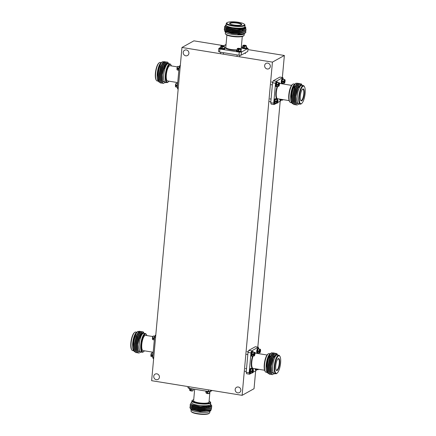 <?xml version="1.0" encoding="UTF-8"?>
<svg xmlns="http://www.w3.org/2000/svg" width="436" height="436" viewBox="0 0 436 436"><rect width="100%" height="100%" fill="white"/><g stroke="black" fill="none" stroke-linecap="round" stroke-linejoin="round"><path stroke-width="0.65" d="M183.213 52.418A3.019 2.807 -119.1 0 0 187.524 55.514A3.019 2.807 -119.1 0 0 187.584 50.467A3.019 2.807 -119.1 0 0 183.213 52.418M235.168 389.473A3.019 2.807 -119.1 0 0 239.478 392.569A3.019 2.807 -119.1 0 0 239.533 387.528A3.019 2.807 -119.1 0 0 235.168 389.473M264.641 65.591A3.019 2.807 -119.1 0 0 268.952 68.686A3.019 2.807 -119.1 0 0 269.012 63.64A3.019 2.807 -119.1 0 0 264.641 65.591M153.739 376.301A3.019 2.807 -119.1 0 0 158.05 379.396A3.019 2.807 -119.1 0 0 158.105 374.355A3.019 2.807 -119.1 0 0 153.739 376.301M242.111 395.332L272.435 62.114L181.959 47.48L151.635 380.693L242.111 395.332L254.041 388.699L255.67 370.818M257.823 347.127L280.206 101.179M282.365 77.488L284.365 55.481L247.948 49.59M272.435 62.114L284.365 55.481M223.766 45.676L193.889 40.842L181.959 47.48M209.95 391.762L209.008 402.117A7.723 1.684 -174.8 0 1 208.593 402.597A7.723 1.684 -174.8 0 1 199.977 402.968A7.723 1.684 -174.8 0 1 193.622 400.717L194.669 389.261M209.1 401.098A9.031 1.967 -174.8 0 1 210.157 401.818A9.031 1.967 -174.8 0 1 209.83 402.793A9.031 1.967 -174.8 0 1 198.854 403.104A9.031 1.967 -174.8 0 1 192.549 400.215A9.031 1.967 -174.8 0 1 192.805 400.041A9.031 1.967 -174.8 0 1 193.715 399.698M210.157 401.818L210.539 402.297A9.467 2.066 -174.8 0 1 210.697 402.733A9.467 2.066 -174.8 0 1 210.196 403.322A9.467 2.066 -174.8 0 1 199.634 403.774A9.467 2.066 -174.8 0 1 191.845 401.022A9.467 2.066 -174.8 0 1 192.085 400.619L192.549 400.215M210.697 402.733L210.55 404.385A9.467 2.066 -174.8 0 1 210.043 404.973A9.467 2.066 -174.8 0 1 199.486 405.425A9.467 2.066 -174.8 0 1 191.698 402.673L191.845 401.022M209.852 411.382L209.732 412.718A9.407 2.049 -174.8 0 1 209.4 413.192A9.407 2.049 -174.8 0 1 209.231 413.301A9.407 2.049 -174.8 0 1 199.884 413.878A9.407 2.049 -174.8 0 1 191.235 411.54A9.407 2.049 -174.8 0 1 190.995 411.012L191.121 409.677M209.4 413.192L208.909 413.546A8.933 1.946 -174.8 0 1 208.746 413.65A8.933 1.946 -174.8 0 1 199.873 414.2A8.933 1.946 -174.8 0 1 191.66 411.976L191.235 411.54M210.861 410.587L209.689 411.513A9.494 2.071 -174.8 0 1 209.46 411.66A9.494 2.071 -174.8 0 1 199.928 412.238A9.494 2.071 -174.8 0 1 191.257 409.835L190.45 408.527L197.17 410.358L205.47 410.783L210.457 409.971L211.558 408.886M211.128 409.611L210.61 410.75L200.08 411.551L190.608 409.093M191.715 402.515A9.494 2.071 5.2 0 0 199.127 405.387A9.494 2.071 5.2 0 0 210.07 404.973A9.494 2.071 5.2 0 0 210.561 404.232M191.72 402.412L190.739 403.191L191.115 404.472L200.347 406.608L210.196 406.003L210.67 405.763L210.931 404.537L210.572 404.128M190.347 406.952L189.829 407.529L190.946 408.614L197.186 410.183L205.487 410.608L210.986 409.54L211.574 408.794L211.318 408.151M189.829 407.529L190.445 408.521L191.726 409.3L197.426 410.717L205.007 411.094L210.457 409.971M190.663 404.101L190.085 404.706L191.202 405.791L197.443 407.36L205.743 407.785L211.242 406.717L211.831 405.976L211.16 404.951M190.085 404.706L191.186 405.971L197.426 407.535L205.727 407.965L211.226 406.892L211.814 406.15L211.166 405.148M190.478 405.54L189.96 406.118L191.072 407.202L197.317 408.772L205.612 409.197L211.117 408.129L211.705 407.388L211.449 406.739M189.96 406.118L191.055 407.377L197.301 408.946L205.596 409.371L210.588 408.559L211.689 407.475M209.967 407.229L208.599 406.668M209.716 407.295L208.255 406.739M190.723 408.701L191.709 409.475L197.41 410.897L204.991 411.268L210.348 410.014M190.854 407.289L191.835 408.069L197.541 409.486L205.122 409.856L210.474 408.603M210.032 407.208L208.915 406.597M190.979 405.878L191.965 406.657L197.666 408.074L205.247 408.445L210.604 407.191M210.811 406.684L210.435 406.025M210.065 406.052L205.394 406.859L197.813 406.488L192.107 405.071L191.115 404.472L192.091 405.246L197.797 406.663L205.378 407.039L210.403 406.047L210.839 405.644M190.57 407.11L191.851 407.889L197.557 409.306L205.138 409.682L210.588 408.559M210.207 407.159L209.176 406.532M190.701 405.698L191.982 406.477L197.682 407.894L205.263 408.27L210.713 407.148M210.621 407.017L210.55 405.949M189.17 386.765L189.022 388.345L187.943 387.768L188.052 386.585M189.022 388.345L208.359 391.474L208.501 389.893M210.67 390.247L210.561 391.43L208.359 391.474M210.561 391.43L212.234 390.498M237.636 22.797A6.093 1.33 -174.8 0 1 241.566 24.721A6.093 1.33 -174.8 0 1 233.707 24.983A6.093 1.33 -174.8 0 1 229.728 23.648A6.093 1.33 -174.8 0 1 231.652 22.541A6.093 1.33 -174.8 0 1 237.636 22.797M241.331 24.863A5.75 1.254 5.2 0 0 241.364 24.748A5.75 1.254 5.2 0 0 237.495 23.195A5.75 1.254 5.2 0 0 229.919 23.708A5.75 1.254 5.2 0 0 229.935 23.827M225.428 32.046L225.303 33.441A9.467 2.066 5.2 0 0 225.461 33.877L225.843 34.357A9.031 1.967 5.2 0 0 231.772 36.379A9.031 1.967 5.2 0 0 243.452 35.959L243.915 35.556A9.467 2.066 5.2 0 0 244.155 35.158L244.28 33.763M225.461 33.877A9.467 2.066 5.2 0 0 231.674 35.992A9.467 2.066 5.2 0 0 243.915 35.556M227.091 22.628L226.6 22.983A9.407 2.049 5.2 0 0 226.268 23.457L226.12 25.108A9.407 2.049 5.2 0 0 232.453 27.648A9.407 2.049 5.2 0 0 244.852 26.814L245.005 25.163A9.407 2.049 5.2 0 0 244.765 24.634L244.34 24.198A8.933 1.946 5.2 0 0 238.552 22.291A8.933 1.946 5.2 0 0 227.091 22.628A8.933 1.946 5.2 0 0 232.797 25.49A8.933 1.946 5.2 0 0 241.637 25.855A8.933 1.946 5.2 0 0 244.34 24.198M226.268 23.457A9.407 2.049 5.2 0 0 232.606 25.997A9.407 2.049 5.2 0 0 245.005 25.163M226.142 24.83A9.494 2.071 5.2 0 0 232.426 27.659A9.494 2.071 5.2 0 0 244.879 26.536M226.148 24.792L225.396 25.392L225.761 26.634L232.159 28.416C237.228 29.07 241.195 29.005 244.051 28.22L245.348 27.299L244.879 26.498M244.765 33.332L244.051 33.948A9.494 2.071 -174.8 0 1 231.816 34.346A9.494 2.071 -174.8 0 1 225.619 32.269L224.725 31.245L224.709 30.438M245.593 31.566L245.844 32.21L245.283 32.94C242.509 34.09 237.931 34.253 231.543 33.425L224.725 31.245M244.994 26.651C246.296 28.618 243.506 29.664 236.623 29.79A10.884 2.371 -174.8 0 0 243.871 29.528C240.596 30.155 236.585 30.16 231.827 29.544L225.586 27.975L224.469 26.89L225.172 26.056M236.623 29.79L231.843 29.365L225.603 27.795L224.486 26.71M245.959 30.891L244.858 31.975L239.871 32.787L231.571 32.362L225.33 30.793L224.213 29.708L224.747 28.956M226.655 28.607L227.096 28.547M245.719 30.155L245.975 30.803L245.386 31.545L239.887 32.613L231.587 32.188L225.347 30.618L224.229 29.534M246.089 29.479L244.988 30.564L239.996 31.381L231.701 30.951L225.456 29.386L224.344 28.296L224.878 27.544M245.833 28.727L246.106 29.392L245.517 30.133L240.013 31.201L231.718 30.776L225.472 29.207L224.36 28.122M242.171 30.04L242.53 30.155M242.547 29.975L242.868 30.084M245.283 32.94A10.884 2.371 5.2 0 0 245.517 32.782A10.884 2.371 5.2 0 0 245.839 32.28A10.884 2.371 5.2 0 0 245.844 32.248M244.558 33.539L243.697 33.975C242.4 34.39 240.465 34.58 237.882 34.542L244.247 33.583L245.517 32.782M243.871 29.528L245.081 29.168L245.86 27.621L245.174 26.83M244.051 28.22L239.795 28.863L232.214 28.493L225.761 26.634M245.081 29.168L239.664 30.275L232.083 29.904L226.382 28.482L225.101 27.702M244.988 30.564L239.538 31.686L231.957 31.31L226.251 29.893L224.971 29.114M244.858 31.975L239.408 33.098L231.827 32.722L226.126 31.305L224.845 30.525M244.247 33.583L237.882 34.542M245.343 27.326L244.803 28.051L239.778 29.043L232.197 28.667L226.491 27.25L225.499 26.443M245.005 29.196L239.647 30.455L232.066 30.079L226.366 28.662L225.379 27.882M244.879 30.607L239.522 31.861L231.941 31.49L226.235 30.073L225.254 29.294M244.749 32.019L239.391 33.272L231.81 32.902L226.11 31.479L225.123 30.705M244.65 33.398L243.697 33.975M246.896 47.818L248.057 48.407L247.779 51.47L241.168 55.149L238.966 55.192L219.63 52.064L218.545 51.486L218.828 48.423L219.908 49.001L219.63 52.064M238.966 55.192L239.244 52.129L241.446 52.08L241.168 55.149M239.244 52.129L219.908 49.001M218.828 48.423L220.12 47.704M223.554 45.796L225.701 44.739M241.331 46.914L242.4 47.088M248.057 48.407L241.446 52.08M177.741 82.595L167.582 80.949A7.723 2.294 -80.8 0 1 166.329 74.709A7.723 2.294 -80.8 0 1 170.051 65.705L177.365 66.888M168.955 81.172A9.031 2.687 -80.8 0 1 168.187 81.995A9.031 2.687 -80.8 0 1 165.903 74.943A9.031 2.687 -80.8 0 1 170.956 64.904A9.031 2.687 -80.8 0 1 171.424 65.923M168.187 81.995L167.713 82.339A9.467 2.812 -80.8 0 1 166.857 82.6A9.467 2.812 -80.8 0 1 165.32 74.948A9.467 2.812 -80.8 0 1 169.882 63.912A9.467 2.812 -80.8 0 1 170.612 64.424L170.956 64.904M166.857 82.6L165.255 82.339A9.467 2.812 -80.8 0 1 163.718 74.692A9.494 2.823 99.2 0 0 165.467 82.371M158.263 81.145L157.183 80.971A9.407 2.796 -80.8 0 1 156.328 80.262A9.407 2.796 -80.8 0 1 155.652 73.373A9.407 2.796 -80.8 0 1 159.156 62.806A9.407 2.796 -80.8 0 1 160.186 62.403L161.266 62.577M156.328 80.262L156.039 79.766A8.933 2.654 -80.8 0 1 155.396 73.221A8.933 2.654 -80.8 0 1 158.72 63.187L159.156 62.806M159.249 82.23L157.974 80.709A9.494 2.823 -80.8 0 1 157.227 73.646A9.494 2.823 -80.8 0 1 160.857 62.904L159.195 66.463L157.805 73.848L158.295 80.186L158.742 81.167M158.535 81.576L157.63 73.864C158.17 68.697 159.282 65.024 160.977 62.855M167.168 62.032L166.443 62.19L165.375 63.307L162.241 74.725L162.628 81.107L165.271 82.775L165.729 82.415M161.336 62.833L162.219 61.819L161.058 62.953L158.846 69.351A10.884 3.237 99.2 0 1 161.336 62.833C159.783 65.509 158.786 69.286 158.361 74.153L158.873 81.091L160.421 82.993L161.048 82.927M158.846 69.351L158.186 74.125L158.606 80.747L160.334 82.976M166.508 62.152L165.222 62.01L162.633 66.517L161.091 74.594L161.609 81.532L163.157 83.44L164.17 83.167M165.865 61.825L165.053 61.983L164.034 63.051L162.459 66.49L160.922 74.567L161.342 81.189L163.069 83.423M165.14 61.934L163.854 61.787L161.266 66.294L159.723 74.376L160.241 81.309L161.789 83.216L162.415 83.145M164.497 61.607L163.685 61.759L162.666 62.828L161.091 66.267L159.554 74.349L159.974 80.965L161.702 83.2M166.443 62.19A10.884 3.237 -80.8 0 1 167.195 62.037A10.884 3.237 -80.8 0 1 168.105 62.735A10.884 3.237 -80.8 0 1 168.154 62.811M168.492 63.689A9.494 2.823 99.2 0 0 163.707 74.698A9.467 2.812 -80.8 0 1 168.28 63.651L169.882 63.912M168.748 63.727L166.726 63.645C165.822 64.566 165.004 66.234 164.285 68.643L166.258 63.291L168.192 62.877L168.416 63.302M162.219 61.819L163.723 61.738M164.192 62.822L163.658 62.424M162.786 62.653L160.562 66.686L159.173 74.066L159.663 80.404L160.11 81.39M164.154 62.877L161.93 66.904L160.541 74.289L161.031 80.627L161.478 81.608M165.522 63.095L163.298 67.128L161.909 74.507L162.399 80.851L162.933 81.963M167.62 63.062L167.021 63.231L164.285 68.643M161.058 62.953L159.369 66.49L157.979 73.875L158.606 80.747M164.263 62.73L163.745 62.435M162.666 62.828L160.737 66.713L159.347 74.093L159.974 80.965M164.034 63.051L162.105 66.931L160.715 74.316L161.342 81.189M165.375 63.307L163.473 67.155L162.083 74.54L162.628 81.107M180.106 67.814L179.098 67.651L179.812 65.645L180.297 65.722M179.098 67.651L177.283 87.587L178.291 87.75M178.177 89.048L177.692 88.971L177.283 87.587M180.33 65.356L179.812 65.645M153.2 352.233L143.046 350.588A7.723 2.294 -80.8 0 1 141.787 344.347A7.723 2.294 -80.8 0 1 145.51 335.339L152.829 336.527M144.42 350.811A9.031 2.687 -80.8 0 1 143.651 351.634A9.031 2.687 -80.8 0 1 141.368 344.582A9.031 2.687 -80.8 0 1 146.414 334.537A9.031 2.687 -80.8 0 1 146.883 335.562M143.651 351.634L143.172 351.977A9.467 2.812 -80.8 0 1 142.321 352.233A9.467 2.812 -80.8 0 1 140.779 344.587A9.467 2.812 -80.8 0 1 145.341 333.551A9.467 2.812 -80.8 0 1 146.071 334.063L146.414 334.537M142.321 352.233L140.719 351.977A9.467 2.812 -80.8 0 1 139.182 344.331A9.467 2.812 -80.8 0 1 143.744 333.289L145.341 333.551M133.721 350.784L132.642 350.609A9.407 2.796 -80.8 0 1 131.792 349.901A9.407 2.796 -80.8 0 1 131.111 343.012A9.407 2.796 -80.8 0 1 134.615 332.445A9.407 2.796 -80.8 0 1 135.645 332.041L136.724 332.216M131.792 349.901L131.503 349.405A8.933 2.654 -80.8 0 1 130.86 342.86A8.933 2.654 -80.8 0 1 134.184 332.826L134.615 332.445M134.708 351.863L133.438 350.348A9.494 2.823 -80.8 0 1 132.686 343.285A9.494 2.823 -80.8 0 1 136.315 332.537L134.659 336.102L133.269 343.481L133.754 349.825L134.201 350.806M133.999 351.214L133.094 343.503C133.629 338.336 134.746 334.663 136.435 332.494M143.951 333.322A9.494 2.823 99.2 0 0 139.171 344.336A9.494 2.823 99.2 0 0 140.932 352.01M142.632 331.671L141.902 331.829L140.839 332.94L137.7 344.364L138.087 350.746L140.735 352.413L141.188 352.054M136.8 332.472L137.678 331.453L136.523 332.592L134.31 338.99A10.884 3.237 99.2 0 1 136.8 332.472C135.242 335.148 134.25 338.919 133.819 343.791L134.337 350.729L135.879 352.631L136.506 352.566M134.31 338.99L133.65 343.764L134.07 350.381L135.798 352.615M141.972 331.791L140.686 331.649L138.092 336.156L136.555 344.233L137.073 351.171L138.615 353.073L139.629 352.806M141.324 331.464L140.512 331.622L139.493 332.684L137.923 336.123L136.386 344.206L136.806 350.827L138.534 353.056M140.605 331.567L139.318 331.425L136.724 335.933L135.187 344.009L135.705 350.947L137.247 352.855L137.874 352.784M139.956 331.246L139.144 331.398L138.125 332.466L136.555 335.905L135.018 343.982L135.438 350.604L137.166 352.838M141.902 331.829A10.884 3.237 -80.8 0 1 142.654 331.676A10.884 3.237 -80.8 0 1 143.564 332.368A10.884 3.237 -80.8 0 1 143.613 332.45M144.212 333.366L142.19 333.284C141.28 334.205 140.468 335.873 139.743 338.282L141.716 332.93L143.657 332.51L143.875 332.94M137.678 331.453L139.182 331.376M139.656 332.461L139.122 332.063M138.245 332.292L136.027 336.32L134.637 343.704L135.122 350.043L135.569 351.024M139.613 332.515L137.394 336.543L136.005 343.928L136.49 350.266L136.937 351.247M140.986 332.733L138.762 336.766L137.373 344.146L137.858 350.484L138.392 351.601M143.079 332.701L142.479 332.87L139.743 338.282M136.523 332.592L134.828 336.129L133.438 343.514L134.07 350.381M139.722 332.368L139.209 332.074M138.125 332.466L136.196 336.352L134.806 343.732L135.438 350.604M139.493 332.684L137.563 336.57L136.174 343.955L136.806 350.827M140.839 332.94L138.931 336.794L137.542 344.173L138.087 350.746M155.57 337.453L154.562 337.29L155.276 335.284L155.761 335.36M154.562 337.29L152.747 357.226L153.755 357.389M153.636 358.686L153.15 358.61L152.747 357.226M155.794 334.995L155.276 335.284M193.6 389.086A2.398 0.523 -174.8 0 1 190.886 389.119A2.398 0.523 -174.8 0 1 189.093 388.443L189.104 388.362M193.295 389.157L193.181 390.427A1.853 0.403 -174.8 0 1 193.083 390.542A1.853 0.403 -174.8 0 1 191.077 390.64L191.159 389.702A1.853 0.403 5.2 0 1 190.516 389.599L190.527 390.858L191.082 390.547M189.611 388.825L189.496 390.089A1.853 0.403 -174.8 0 0 190.428 390.531L190.527 390.858M191.077 390.64L191.175 390.961L191.077 390.64M154.279 340.353A2.398 0.714 -80.8 0 1 154.142 337.938A2.398 0.714 -80.8 0 1 155.047 335.769A2.398 0.714 -80.8 0 1 155.112 335.742M153.123 339.649A1.853 0.55 -80.8 0 1 152.992 339.677A1.853 0.55 -80.8 0 1 152.671 338.505L153.576 338.652A1.853 0.55 99.2 0 1 153.636 337.987L152.731 337.84A1.853 0.55 -80.8 0 1 153.45 336.047A1.853 0.55 -80.8 0 1 153.581 336.02C153.096 335.878 152.725 336.45 152.453 337.726M152.42 338.369L153.227 337.922M210.299 391.435L210.288 391.533A2.398 0.523 -174.8 0 1 210.163 391.681A2.398 0.523 -174.8 0 1 207.482 391.795A2.398 0.523 -174.8 0 1 205.509 391.097L205.514 391.016M209.711 391.817L209.596 393.081A1.853 0.403 -174.8 0 1 209.498 393.196A1.853 0.403 -174.8 0 1 207.492 393.294L207.574 392.362A1.853 0.403 5.2 0 1 206.931 392.258L206.942 393.512L207.498 393.207M206.026 391.479L205.912 392.749A1.853 0.403 -174.8 0 0 206.844 393.19L206.942 393.512M207.492 393.294L207.59 393.615L207.492 393.294M152.774 357.318A2.398 0.714 -80.8 0 1 152.518 355.52A2.398 0.714 -80.8 0 1 153.112 353.182M151.581 356.577A1.853 0.55 -80.8 0 1 151.45 356.604A1.853 0.55 -80.8 0 1 151.129 355.433L152.033 355.58A1.853 0.55 99.2 0 1 152.093 354.915L151.188 354.768A1.853 0.55 -80.8 0 1 151.908 352.975A1.853 0.55 -80.8 0 1 152.044 352.947C151.559 352.806 151.183 353.378 150.916 354.653M150.878 355.296L151.684 354.85M220.676 47.48A2.398 0.523 5.2 0 0 220.229 47.617A2.398 0.523 5.2 0 0 220.098 47.764L220.038 48.429A2.398 0.523 5.2 0 0 222.011 49.126A2.398 0.523 5.2 0 0 224.687 49.012A2.398 0.523 5.2 0 0 224.818 48.865L224.878 48.2A2.398 0.523 5.2 0 0 224.36 47.818M220.098 47.764A2.398 0.523 5.2 0 0 222.071 48.461A2.398 0.523 5.2 0 0 224.753 48.347A2.398 0.523 5.2 0 0 224.878 48.2M222.545 46.281A1.439 0.316 5.2 0 0 224.028 46.2A1.439 0.316 5.2 0 0 223.445 45.785L222.545 46.281L222.284 47.693A1.853 0.403 -174.8 0 1 221.641 47.589L221.897 46.178L222.796 45.676L222.889 46.091M221.897 46.178A1.439 0.316 5.2 0 1 221.314 45.764A1.439 0.316 5.2 0 1 222.796 45.676L222.9 46.003M220.889 46.096A1.853 0.403 5.2 0 0 220.79 46.216L220.643 47.813A1.853 0.403 5.2 0 0 222.169 48.352A1.853 0.403 5.2 0 0 224.235 48.265A1.853 0.403 5.2 0 0 224.333 48.151L224.48 46.548A1.853 0.403 5.2 0 1 224.377 46.663A1.853 0.403 5.2 0 1 222.371 46.761M223.445 45.785L223.543 46.107M222.333 47.202L221.641 47.589M177.31 87.68A2.398 0.714 -80.8 0 1 177.06 85.881A2.398 0.714 -80.8 0 1 177.654 83.549M176.122 86.938A1.853 0.55 -80.8 0 1 175.991 86.966A1.853 0.55 -80.8 0 1 175.67 85.799L176.575 85.941A1.853 0.55 99.2 0 1 176.635 85.276L175.73 85.129A1.853 0.55 -80.8 0 1 176.449 83.336A1.853 0.55 -80.8 0 1 176.58 83.309C176.095 83.167 175.719 83.739 175.452 85.02M175.414 85.658L176.22 85.211M226.05 44.412A2.398 0.523 5.2 0 0 225.837 44.494A2.398 0.523 5.2 0 0 225.712 44.641L225.652 45.311A2.398 0.523 5.2 0 0 225.941 45.595M225.712 44.641A2.398 0.523 5.2 0 0 226.006 44.93M237.091 50.135A2.398 0.523 5.2 0 0 236.639 50.271A2.398 0.523 5.2 0 0 236.514 50.418L236.454 51.083A2.398 0.523 5.2 0 0 238.427 51.786A2.398 0.523 5.2 0 0 241.103 51.666A2.398 0.523 5.2 0 0 241.233 51.519L241.293 50.854A2.398 0.523 5.2 0 0 240.776 50.472M236.514 50.418A2.398 0.523 5.2 0 0 238.487 51.116A2.398 0.523 5.2 0 0 241.163 51.001A2.398 0.523 5.2 0 0 241.293 50.854M238.955 48.941A1.439 0.316 5.2 0 0 240.443 48.854A1.439 0.316 5.2 0 0 239.86 48.44L238.955 48.941L238.699 50.347A1.853 0.403 -174.8 0 1 238.056 50.244L238.312 48.837L239.211 48.336L239.304 48.745M238.312 48.837A1.439 0.316 5.2 0 1 237.729 48.418A1.439 0.316 5.2 0 1 239.211 48.336L239.31 48.658M237.304 48.756A1.853 0.403 5.2 0 0 237.206 48.87L237.059 50.467A1.853 0.403 5.2 0 0 238.585 51.007A1.853 0.403 5.2 0 0 240.65 50.919A1.853 0.403 5.2 0 0 240.748 50.805L240.89 49.203A1.853 0.403 5.2 0 1 240.792 49.317A1.853 0.403 5.2 0 1 238.786 49.415M239.86 48.44L239.958 48.761M238.743 49.862L238.056 50.244M242.705 47.017A2.398 0.523 5.2 0 0 242.253 47.148A2.398 0.523 5.2 0 0 242.127 47.301L242.067 47.965A2.398 0.523 5.2 0 0 244.04 48.663A2.398 0.523 5.2 0 0 246.716 48.549A2.398 0.523 5.2 0 0 246.847 48.401L246.907 47.731A2.398 0.523 5.2 0 0 246.389 47.35M242.127 47.301A2.398 0.523 5.2 0 0 244.1 47.998A2.398 0.523 5.2 0 0 246.776 47.884A2.398 0.523 5.2 0 0 246.907 47.731M244.569 45.818A1.439 0.316 5.2 0 0 246.057 45.736A1.439 0.316 5.2 0 0 245.473 45.317L244.569 45.818L244.313 47.23A1.853 0.403 -174.8 0 1 243.67 47.121L243.926 45.715L244.825 45.213L244.918 45.627M243.926 45.715A1.439 0.316 5.2 0 1 243.343 45.295A1.439 0.316 5.2 0 1 244.825 45.213L244.923 45.54M242.917 45.633A1.853 0.403 5.2 0 0 242.819 45.747L242.672 47.35A1.853 0.403 5.2 0 0 244.198 47.889A1.853 0.403 5.2 0 0 246.258 47.797A1.853 0.403 5.2 0 0 246.362 47.682L246.504 46.085A1.853 0.403 5.2 0 1 246.405 46.2A1.853 0.403 5.2 0 1 244.4 46.292M245.473 45.317L245.572 45.644M244.356 46.739L243.67 47.121M178.82 70.714A2.398 0.714 -80.8 0 1 178.678 68.305A2.398 0.714 -80.8 0 1 179.588 66.13A2.398 0.714 -80.8 0 1 179.654 66.103M177.659 70.011A1.853 0.55 -80.8 0 1 177.528 70.038A1.853 0.55 -80.8 0 1 177.207 68.872L178.111 69.013A1.853 0.55 99.2 0 1 178.171 68.348L177.267 68.201A1.853 0.55 -80.8 0 1 177.992 66.408A1.853 0.55 -80.8 0 1 178.122 66.381C177.637 66.239 177.261 66.812 176.994 68.092M176.956 68.73L177.763 68.283M283.449 79.396A2.398 0.714 99.2 0 0 283.084 78.78L282.441 78.676A2.398 0.714 99.2 0 0 282.272 78.714A2.398 0.714 99.2 0 0 281.313 81.205A2.398 0.714 99.2 0 0 281.672 83.412L282.321 83.516A2.398 0.714 99.2 0 0 282.49 83.483A2.398 0.714 99.2 0 0 282.855 83.047M283.084 78.78A2.398 0.714 99.2 0 0 282.915 78.818A2.398 0.714 99.2 0 0 281.961 81.309A2.398 0.714 99.2 0 0 282.321 83.516M283.673 81.39L282.735 81.914A1.853 0.55 -80.8 0 1 282.795 81.249L284.223 81.379L285.122 80.878L284.872 80.742M283.7 81.39A1.853 0.55 99.2 0 1 284.419 79.603A1.853 0.55 99.2 0 1 284.55 79.57L282.997 79.319A1.853 0.55 99.2 0 0 282.866 79.352A1.853 0.55 99.2 0 0 282.13 81.27A1.853 0.55 99.2 0 0 282.408 82.976L283.956 83.227A1.853 0.55 99.2 0 0 284.092 83.2M282.735 81.914L284.163 82.044L285.062 81.543L284.316 81.325M284.163 82.044A1.439 0.431 99.2 0 0 284.517 82.862A1.439 0.431 99.2 0 0 285.062 81.543L284.812 81.407M277.836 82.513A2.398 0.714 99.2 0 0 277.476 81.903L276.827 81.794A2.398 0.714 99.2 0 0 276.658 81.832A2.398 0.714 99.2 0 0 275.699 84.322A2.398 0.714 99.2 0 0 276.059 86.535L276.707 86.639A2.398 0.714 99.2 0 0 276.876 86.601A2.398 0.714 99.2 0 0 277.242 86.17M277.476 81.903A2.398 0.714 99.2 0 0 277.301 81.935A2.398 0.714 99.2 0 0 276.348 84.431A2.398 0.714 99.2 0 0 276.707 86.639M278.064 84.508L277.122 85.031A1.853 0.55 -80.8 0 1 277.182 84.366L278.609 84.502L279.509 84.001L279.258 83.859M278.086 84.513A1.853 0.55 99.2 0 1 278.806 82.72A1.853 0.55 99.2 0 1 278.936 82.693L277.389 82.442A1.853 0.55 99.2 0 0 277.252 82.469A1.853 0.55 99.2 0 0 276.517 84.393A1.853 0.55 99.2 0 0 276.795 86.099L278.348 86.35A1.853 0.55 99.2 0 0 278.479 86.323M277.122 85.031L278.55 85.167L279.449 84.666L278.702 84.448M278.55 85.167A1.439 0.431 99.2 0 0 278.904 85.985A1.439 0.431 99.2 0 0 279.449 84.666L279.198 84.529M279.716 99.092A2.398 0.714 99.2 0 0 280.135 100.34L280.779 100.444A2.398 0.714 99.2 0 0 280.953 100.411A2.398 0.714 99.2 0 0 281.313 99.975M280.359 99.195A2.398 0.714 99.2 0 0 280.779 100.444M280.561 99.228A1.853 0.55 99.2 0 0 280.866 99.904L282.419 100.155A1.853 0.55 99.2 0 0 282.55 100.127M276.293 99.441A2.398 0.714 99.2 0 0 275.934 98.83L275.285 98.721A2.398 0.714 99.2 0 0 275.116 98.759A2.398 0.714 99.2 0 0 274.162 101.25A2.398 0.714 99.2 0 0 274.522 103.463L275.165 103.566A2.398 0.714 99.2 0 0 275.339 103.528A2.398 0.714 99.2 0 0 275.705 103.098M275.934 98.83A2.398 0.714 99.2 0 0 275.765 98.863A2.398 0.714 99.2 0 0 274.805 101.354A2.398 0.714 99.2 0 0 275.165 103.566M276.522 101.435L275.579 101.959A1.853 0.55 -80.8 0 1 275.639 101.294L277.067 101.43L277.972 100.929L277.716 100.787M276.544 101.441A1.853 0.55 99.2 0 1 277.263 99.648A1.853 0.55 99.2 0 1 277.394 99.621L275.846 99.37A1.853 0.55 99.2 0 0 275.716 99.397A1.853 0.55 99.2 0 0 274.974 101.321A1.853 0.55 99.2 0 0 275.252 103.027L276.805 103.278A1.853 0.55 99.2 0 0 276.936 103.245M275.579 101.959L277.007 102.095L277.906 101.593L277.165 101.375M277.007 102.095A1.439 0.431 99.2 0 0 277.361 102.912A1.439 0.431 99.2 0 0 277.906 101.593L277.656 101.457M255.174 368.731A2.398 0.714 99.2 0 0 255.594 369.979L256.243 370.082A2.398 0.714 99.2 0 0 256.412 370.044A2.398 0.714 99.2 0 0 256.777 369.614M255.823 368.834A2.398 0.714 99.2 0 0 256.243 370.082M256.019 368.867A1.853 0.55 99.2 0 0 256.33 369.543L257.878 369.793A1.853 0.55 99.2 0 0 258.008 369.766M251.757 369.079A2.398 0.714 99.2 0 0 251.392 368.464L250.749 368.36A2.398 0.714 99.2 0 0 250.575 368.398A2.398 0.714 99.2 0 0 249.621 370.889A2.398 0.714 99.2 0 0 249.981 373.102L250.629 373.205A2.398 0.714 99.2 0 0 250.798 373.167A2.398 0.714 99.2 0 0 251.163 372.736M251.392 368.464A2.398 0.714 99.2 0 0 251.223 368.502A2.398 0.714 99.2 0 0 250.269 370.992A2.398 0.714 99.2 0 0 250.629 373.205M251.981 371.074L251.038 371.597A1.853 0.55 -80.8 0 1 251.103 370.932L252.531 371.063L253.43 370.567L253.18 370.426M252.008 371.08A1.853 0.55 99.2 0 1 252.727 369.287A1.853 0.55 99.2 0 1 252.858 369.259L251.305 369.009A1.853 0.55 99.2 0 0 251.174 369.036A1.853 0.55 99.2 0 0 250.438 370.96A1.853 0.55 99.2 0 0 250.716 372.66L252.264 372.911A1.853 0.55 99.2 0 0 252.4 372.884M251.038 371.597L252.471 371.734L253.37 371.232L252.624 371.014M252.471 371.734A1.439 0.431 99.2 0 0 252.82 372.546A1.439 0.431 99.2 0 0 253.37 371.232L253.12 371.091M258.908 349.034A2.398 0.714 99.2 0 0 258.548 348.418L257.899 348.315A2.398 0.714 99.2 0 0 257.731 348.348A2.398 0.714 99.2 0 0 256.777 350.844A2.398 0.714 99.2 0 0 257.136 353.051L257.78 353.155A2.398 0.714 99.2 0 0 257.954 353.122A2.398 0.714 99.2 0 0 258.319 352.686L258.259 353.58M258.548 348.418A2.398 0.714 99.2 0 0 258.379 348.457A2.398 0.714 99.2 0 0 257.42 350.947A2.398 0.714 99.2 0 0 257.78 353.155M258.194 351.552L259.098 351.699A1.853 0.55 99.2 0 0 259.42 352.866L257.867 352.615A1.853 0.55 99.2 0 1 257.589 350.909A1.853 0.55 99.2 0 1 258.33 348.985A1.853 0.55 99.2 0 1 258.461 348.958L260.009 349.209A1.853 0.55 99.2 0 0 259.878 349.236A1.853 0.55 99.2 0 0 259.158 351.029L258.194 351.552A1.853 0.55 -80.8 0 1 258.254 350.882L259.682 351.018L260.586 350.517L260.33 350.381M259.098 351.699L260.521 351.182L259.78 350.964M259.622 351.683A1.439 0.431 99.2 0 0 259.976 352.501A1.439 0.431 99.2 0 0 260.521 351.182L260.27 351.045M253.294 352.152A2.398 0.714 99.2 0 0 252.935 351.536L252.286 351.432A2.398 0.714 99.2 0 0 252.117 351.471A2.398 0.714 99.2 0 0 251.163 353.961A2.398 0.714 99.2 0 0 251.523 356.174L252.166 356.277A2.398 0.714 99.2 0 0 252.34 356.239A2.398 0.714 99.2 0 0 252.706 355.809M252.935 351.536A2.398 0.714 99.2 0 0 252.766 351.574A2.398 0.714 99.2 0 0 251.806 354.065A2.398 0.714 99.2 0 0 252.166 356.277M252.58 354.67L253.485 354.817A1.853 0.55 99.2 0 0 253.806 355.989L252.253 355.732A1.853 0.55 99.2 0 1 251.975 354.032A1.853 0.55 99.2 0 1 252.717 352.108A1.853 0.55 99.2 0 1 252.847 352.081L254.401 352.332A1.853 0.55 99.2 0 0 254.264 352.359A1.853 0.55 99.2 0 0 253.545 354.152L252.58 354.67A1.853 0.55 -80.8 0 1 252.64 354.005L254.068 354.141L254.973 353.64L254.717 353.498M253.485 354.817L254.913 354.305L254.166 354.087M254.008 354.806A1.439 0.431 99.2 0 0 254.362 355.623A1.439 0.431 99.2 0 0 254.913 354.305L254.657 354.168M300.3 96.007A6.093 1.815 -80.8 0 1 302.633 89.108A6.093 1.815 -80.8 0 1 304.23 93.822A6.093 1.815 -80.8 0 1 302.758 99.544A6.093 1.815 -80.8 0 1 300.78 100.542A6.093 1.815 -80.8 0 1 300.3 96.007M300.666 100.335A5.75 1.711 99.2 0 0 301.02 100.536A5.75 1.711 99.2 0 0 303.788 93.833A5.75 1.711 99.2 0 0 302.851 89.189A5.75 1.711 99.2 0 0 302.453 89.271M292.861 103.91L292.06 103.223L291.144 95.473L292.529 88.372L294.829 84.11L293.679 83.941A9.467 2.812 99.2 0 0 292.829 84.197L292.349 84.54A9.031 2.687 99.2 0 0 288.812 94.83A9.031 2.687 99.2 0 0 289.586 101.637L289.929 102.111A9.467 2.812 99.2 0 0 290.659 102.624L291.788 102.809M292.829 84.197A9.467 2.812 99.2 0 0 289.117 94.977A9.467 2.812 99.2 0 0 289.929 102.111M304.497 86.769L304.208 86.274A9.407 2.796 99.2 0 0 303.358 85.565L301.756 85.309A9.407 2.796 99.2 0 0 297.221 96.274A9.407 2.796 99.2 0 0 298.753 103.877L300.355 104.133A9.407 2.796 99.2 0 0 301.385 103.73L301.816 103.348A8.933 2.654 99.2 0 0 305.14 93.315A8.933 2.654 99.2 0 0 304.497 86.769A8.933 2.654 99.2 0 0 301.587 88.045A8.933 2.654 99.2 0 0 299.385 96.514A8.933 2.654 99.2 0 0 301.816 103.348M303.358 85.565A9.407 2.796 99.2 0 0 298.824 96.536A9.407 2.796 99.2 0 0 300.355 104.133M302.132 85.369A9.494 2.823 99.2 0 0 297.194 96.291A9.494 2.823 99.2 0 0 299.129 103.937M302.279 85.391L301.292 84.698C300.469 84.72 299.619 85.669 298.753 87.538L301.81 84.666L301.587 84.328A10.884 3.237 -80.8 0 0 301.014 83.756L298.911 84.949L295.788 96.323L296.175 102.673L298.807 104.335L299.276 103.959M292.06 103.223L291.461 102.307A9.494 2.823 -80.8 0 1 290.714 95.244A9.494 2.823 -80.8 0 1 294.344 84.497L295.101 83.93M296.627 105.027L294.905 102.798L294.48 96.176L296.017 88.094L297.592 84.655L298.611 83.592L299.423 83.434M297.793 104.733L296.714 105.043L295.172 103.141L294.654 96.203L296.191 88.121L298.78 83.619L300.088 83.777M293.891 104.586L292.169 102.351L291.744 95.735L293.265 87.712A10.884 3.237 99.2 0 1 295.739 83.385A10.884 3.237 99.2 0 1 296.022 83.189L297.303 83.331M294.605 104.531L293.978 104.602L292.436 102.7L291.918 95.762C292.589 89.233 293.957 85.042 296.022 83.189M295.259 104.809L293.537 102.574L293.112 95.953L294.649 87.876L296.224 84.437L297.243 83.369L298.055 83.211M295.973 104.754L295.346 104.825L293.804 102.918L293.286 95.98L294.823 87.903L297.412 83.396L298.704 83.538M295.739 83.385L294.714 84.421L293.265 87.712M301.81 84.666L301.99 85.004M294.589 87.015A9.031 2.687 99.2 0 0 294.267 85.609M294.153 87.783A7.723 2.294 99.2 0 0 293.848 86.584M296.175 102.673L295.641 96.143L297.03 88.764L298.911 84.949M294.905 102.798L294.273 95.925L295.663 88.541L297.592 84.655M293.537 102.574L292.905 95.702L294.295 88.317L296.224 84.437M292.169 102.351L291.537 95.479L292.927 88.099L294.714 84.421M298.753 87.538L300.578 84.84L301.32 84.698M296.513 103.599L295.957 102.455L295.466 96.116L296.856 88.737L299.091 84.698M295.036 103.218L294.589 102.237L294.098 95.898L295.488 88.513L297.712 84.486M293.668 102.994L293.221 102.013L292.73 95.675L294.12 88.29L296.344 84.262M292.3 102.776L291.853 101.79L291.362 95.451L292.752 88.072L295.041 83.995M276.522 103.228L274.113 104.569L271.143 104.09L270.734 102.705L272.549 82.769L273.263 80.764L279.874 77.085L282.85 77.57L283.226 78.862M282.882 83.053L282.8 83.946M277.639 102.607L280.724 100.89L280.888 100.438M270.734 102.705L273.704 103.19L274.113 104.569M273.704 103.19L275.519 83.249L272.549 82.769M273.263 80.764L276.233 81.243L275.519 83.249M276.233 81.243L282.85 77.57M293.657 87.102A7.074 2.104 -80.8 0 1 293.848 87.734M275.759 365.646A6.093 1.815 -80.8 0 1 278.092 358.746A6.093 1.815 -80.8 0 1 279.689 363.461A6.093 1.815 -80.8 0 1 278.217 369.183A6.093 1.815 -80.8 0 1 276.244 370.18A6.093 1.815 -80.8 0 1 275.759 365.646M276.124 369.968A5.75 1.711 99.2 0 0 276.479 370.175A5.75 1.711 99.2 0 0 279.247 363.471A5.75 1.711 99.2 0 0 278.315 358.828A5.75 1.711 99.2 0 0 277.912 358.91M270.271 353.76L269.143 353.58A9.467 2.812 99.2 0 0 268.287 353.836L267.813 354.179A9.031 2.687 99.2 0 0 264.271 364.469A9.031 2.687 99.2 0 0 265.044 371.276L265.388 371.75A9.467 2.812 99.2 0 0 266.118 372.262L267.252 372.448M268.287 353.836A9.467 2.812 99.2 0 0 264.581 364.616A9.467 2.812 99.2 0 0 265.388 371.75M279.961 356.408L279.672 355.912A9.407 2.796 99.2 0 0 278.817 355.204L277.22 354.942A9.407 2.796 99.2 0 0 272.685 365.913A9.407 2.796 99.2 0 0 274.211 373.516L275.814 373.772A9.407 2.796 99.2 0 0 276.844 373.369L277.28 372.987A8.933 2.654 99.2 0 0 280.604 362.954A8.933 2.654 99.2 0 0 279.961 356.408A8.933 2.654 99.2 0 0 277.051 357.683A8.933 2.654 99.2 0 0 274.849 366.153A8.933 2.654 99.2 0 0 277.28 372.987M278.817 355.204A9.407 2.796 99.2 0 0 274.288 366.175A9.407 2.796 99.2 0 0 275.814 373.772M277.59 355.002A9.494 2.823 99.2 0 0 272.658 365.929A9.494 2.823 99.2 0 0 274.587 373.576M277.737 355.029L276.751 354.332C275.928 354.359 275.083 355.307 274.217 357.177L277.269 354.305L277.051 353.967A10.884 3.237 -80.8 0 0 276.479 353.389L274.369 354.588L271.247 365.962L271.633 372.306L274.271 373.974L274.735 373.598M268.32 373.548L266.925 371.946A9.494 2.823 -80.8 0 1 266.173 364.883A9.494 2.823 -80.8 0 1 269.802 354.136L270.56 353.563M267.519 372.862L266.609 365.112L267.987 358.011L270.287 353.749M272.091 374.666L270.364 372.431L269.944 365.815L271.481 357.733L273.05 354.294L274.07 353.225L274.882 353.073M273.258 374.371L272.173 374.682L270.631 372.78L270.113 365.842L271.65 357.76L274.244 353.253L275.547 353.416M269.355 374.224L267.628 371.99L267.208 365.368L268.723 357.346A10.884 3.237 99.2 0 1 271.203 353.018A10.884 3.237 99.2 0 1 271.486 352.828L272.767 352.969M270.064 374.17L269.437 374.241L267.895 372.333L267.377 365.401C268.053 358.872 269.421 354.681 271.486 352.828M270.723 374.442L268.996 372.213L268.576 365.591L270.113 357.509L271.683 354.076L272.702 353.007L273.514 352.849M271.432 374.393L270.805 374.464L269.263 372.557L268.745 365.619L270.282 357.542L272.876 353.035L274.162 353.176M271.203 353.018L270.173 354.059L268.723 357.346M277.269 354.305L277.449 354.642M270.053 356.653A9.031 2.687 99.2 0 0 269.726 355.247M269.617 357.422A7.723 2.294 99.2 0 0 269.312 356.217M271.633 372.306L271.099 365.782L272.489 358.397L274.369 354.588M270.364 372.431L269.731 365.559L271.121 358.179L273.05 354.294M268.996 372.213L268.363 365.341L269.753 357.956L271.683 354.076M267.628 371.99L266.995 365.117L268.385 357.738L270.173 354.059M274.217 357.177L276.037 354.473L276.778 354.332M271.971 373.238L271.415 372.093L270.93 365.755L272.32 358.37L274.549 354.337M270.494 372.856L270.048 371.87L269.562 365.532L270.952 358.152L273.17 354.119M269.126 372.633L268.68 371.652L268.195 365.313L269.584 357.929L271.802 353.901M267.759 372.409L267.312 371.428L266.827 365.09L268.216 357.711L270.5 353.634M251.981 372.867L249.572 374.208L246.602 373.728L246.193 372.344L248.008 352.408L248.722 350.402L255.338 346.724L258.308 347.203L258.69 348.495M253.103 372.246L256.188 370.529L256.346 370.077M246.193 372.344L249.169 372.824L249.572 374.208M249.169 372.824L250.983 352.888L248.008 352.408M248.722 350.402L251.697 350.882L250.983 352.888M251.697 350.882L258.308 347.203M269.116 356.741A7.074 2.104 -80.8 0 1 269.312 357.373M226.9 35.076L225.783 47.377A7.723 1.684 5.2 0 0 230.982 49.459A7.723 1.684 5.2 0 0 237.113 49.878M240.895 49.164A7.723 1.684 5.2 0 0 241.163 48.778L242.285 36.477M241.179 48.603A8.071 1.76 -174.8 0 1 240.841 49.748M236.579 50.314A8.071 1.76 -174.8 0 1 230.84 49.862A8.071 1.76 -174.8 0 1 225.799 47.208M192.658 390.879A1.439 0.316 -174.8 0 1 191.175 390.961M209.073 393.534A1.439 0.316 -174.8 0 1 207.59 393.615M222.829 45.671L221.079 45.802L220.79 46.216A1.853 0.403 5.2 0 0 221.722 46.657M239.244 48.325L237.489 48.456L237.206 48.87A1.853 0.403 5.2 0 0 238.138 49.312M244.852 45.208L243.103 45.339L242.819 45.747A1.853 0.403 5.2 0 0 243.751 46.189M285.122 80.878A1.439 0.431 99.2 0 0 284.768 80.061A1.439 0.431 99.2 0 0 284.223 81.379M283.64 82.061A1.853 0.55 99.2 0 0 283.956 83.227C284.441 83.369 284.817 82.802 285.084 81.521M279.509 84.001A1.439 0.431 99.2 0 0 279.154 83.183A1.439 0.431 99.2 0 0 278.609 84.502M278.026 85.178A1.853 0.55 99.2 0 0 278.348 86.35C278.827 86.492 279.204 85.919 279.471 84.639M282.114 99.479A1.853 0.55 99.2 0 0 282.419 100.155L283.171 99.653M282.686 99.572A1.439 0.431 99.2 0 0 283.122 99.642M277.972 100.929A1.439 0.431 99.2 0 0 277.618 100.111A1.439 0.431 99.2 0 0 277.067 101.43M276.484 102.106A1.853 0.55 99.2 0 0 276.805 103.278C277.291 103.414 277.667 102.847 277.934 101.566M257.572 369.118A1.853 0.55 99.2 0 0 257.878 369.793L258.635 369.287M258.145 369.21A1.439 0.431 99.2 0 0 258.586 369.281M253.43 370.567A1.439 0.431 99.2 0 0 253.076 369.75A1.439 0.431 99.2 0 0 252.531 371.063M251.943 371.745A1.853 0.55 99.2 0 0 252.264 372.911C252.749 373.053 253.125 372.486 253.392 371.205M260.586 350.517A1.439 0.431 99.2 0 0 260.232 349.699A1.439 0.431 99.2 0 0 259.682 351.018M260.548 351.16C260.281 352.435 259.905 353.007 259.42 352.866A1.853 0.55 99.2 0 0 259.551 352.838M254.973 353.64A1.439 0.431 99.2 0 0 254.619 352.822A1.439 0.431 99.2 0 0 254.068 354.141M254.935 354.277C254.668 355.558 254.292 356.125 253.806 355.989A1.853 0.55 99.2 0 0 253.937 355.956M291.58 85.363L280.043 83.499A7.723 2.294 99.2 0 0 279.52 83.598M277.737 86.252A7.723 2.294 99.2 0 0 276.32 92.503A7.723 2.294 99.2 0 0 277.574 98.743L289.117 100.612M277.934 98.803A8.071 2.398 -80.8 0 1 275.879 92.514A8.071 2.398 -80.8 0 1 277.28 86.175M279.416 83.129A8.071 2.398 -80.8 0 1 280.403 83.554M267.045 355.002L255.501 353.138A7.723 2.294 99.2 0 0 254.984 353.236M253.196 355.885A7.723 2.294 99.2 0 0 251.779 362.142A7.723 2.294 99.2 0 0 253.038 368.382L264.576 370.251M253.398 368.442A8.071 2.398 -80.8 0 1 251.338 362.153A8.071 2.398 -80.8 0 1 252.744 355.814M254.88 352.768A8.071 2.398 -80.8 0 1 255.861 353.193M206.582 406.957L206.511 407.747M193.181 390.427L192.897 390.836L191.148 390.967M190.494 390.863L189.496 390.089M154.093 339.857L152.992 339.677C152.611 339.764 152.415 339.339 152.393 338.396M154.687 336.2L153.581 336.02M209.596 393.081L209.313 393.495L207.558 393.626M206.909 393.517L205.912 392.749M152.551 356.779L151.45 356.604C151.074 356.692 150.872 356.267 150.856 355.324M153.118 353.122L152.044 352.947M220.589 53.726L220.725 52.244M223.477 45.775L224.48 46.548M223.308 54.102L223.439 52.68M177.092 87.146L175.991 86.966C175.61 87.053 175.414 86.628 175.392 85.685M177.659 83.483L176.58 83.309M237.004 56.386L237.14 54.898M239.893 48.434L240.89 49.203M239.724 56.756L239.865 55.176M245.506 45.311L246.504 46.085M245.337 53.639L245.414 52.789M178.635 70.218L177.528 70.038C177.152 70.125 176.951 69.7 176.934 68.757M179.223 66.561L178.122 66.381M284.55 79.57C284.926 79.483 285.128 79.913 285.144 80.851M271.056 84.682L272.353 84.895M278.936 82.693C279.312 82.606 279.514 83.031 279.536 83.974M271.492 81.973L272.756 82.181M269.513 101.61L270.816 101.822M277.394 99.621C277.776 99.533 277.972 99.958 277.994 100.901M269.955 98.901L271.061 99.081M244.978 371.249L246.275 371.456M252.858 369.259C253.234 369.172 253.436 369.597 253.452 370.535M245.414 368.54L246.525 368.72M260.009 349.209C260.39 349.122 260.586 349.547 260.608 350.49M246.514 354.321L247.817 354.528M254.401 352.332C254.777 352.244 254.973 352.67 254.995 353.607M246.956 351.612L248.22 351.819"/></g></svg>
